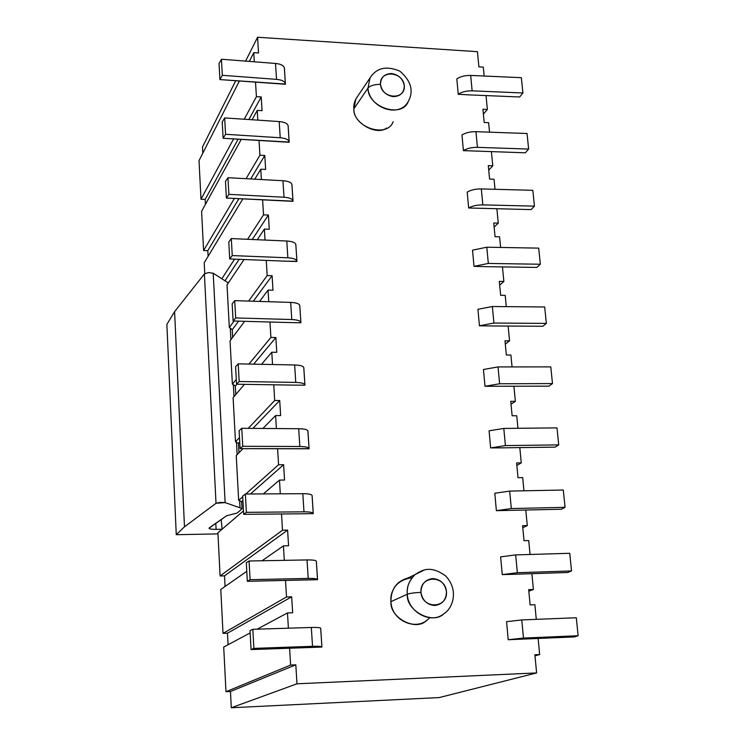 <?xml version="1.0" encoding="UTF-8"?>
<svg xmlns="http://www.w3.org/2000/svg" width="745" height="745" viewBox="0 0 745 745"><rect width="100%" height="100%" fill="white"/><g stroke="black" fill="none" stroke-linecap="round" stroke-linejoin="round"><path stroke-width="1.12" d="M166.871 324.429L174.6 311.643L204.391 273.918L208.414 272.568L213.2 273.219L228.352 282.942L213.2 273.219L225.13 502.605L220.203 502.354L216.022 503.285L184.481 526.808L176.267 534.696L217.968 533.895L176.267 534.696L184.481 526.808L216.022 503.285L225.13 502.605L240.02 507.801L225.13 502.605L213.2 273.219L208.414 272.568L204.391 273.918L216.022 503.285L204.391 273.918L174.6 311.643L184.481 526.808L174.6 311.643L166.871 324.429L176.267 534.696L166.871 324.429M240.663 501.161L241.613 501.785L242.917 500.631L241.613 501.785L242.004 508.826L237.096 513.063L226.564 515.773L209.01 528.233C209.382 529.025 211.748 529.397 216.106 529.369L215.789 523.102L216.106 529.369L222.01 529.257L216.106 529.369C210.984 529.36 208.684 528.885 209.187 527.935L226.564 515.773L237.096 513.063L242.004 508.826L240.02 507.801L239.629 500.724L238.661 500.379L236.24 455.53L238.661 500.379L239.629 500.724L240.02 507.801L242.004 508.826L241.613 501.785L239.629 500.724M237.133 454.618L236.463 442.204L235.494 441.776L233.111 397.69L235.494 441.776L236.463 442.204L237.133 454.618M233.995 396.657L233.343 384.662L232.384 384.178L230.037 340.838L232.384 384.178L233.343 384.662L233.995 396.657M230.913 339.673L230.28 328.107L229.32 327.549L227.02 284.935L229.32 327.549L230.28 328.107L230.913 339.673M227.877 283.649L227.812 282.579L227.877 283.649M231.304 328.787L232.254 329.765L232.663 337.336L232.254 329.765L230.28 328.107M234.368 385.277L235.318 386.133L235.774 394.561L235.318 386.133L233.343 384.662M237.487 442.716L238.437 443.461L238.949 452.774L238.437 443.461L236.463 442.204M516.611 462.934L518.017 477.657L522.683 477.61L523.949 490.797L522.683 477.61L518.017 477.657L516.611 462.934L521.267 462.896L516.853 465.429L521.267 462.896L516.611 462.934M231.295 707.75L230.466 691.509L225.977 691.714L223.714 647.06L225.977 691.714L230.466 691.509L231.295 707.75L296.976 683.808L231.295 707.75M228.063 644.732L227.467 633.194L223.016 633.362L220.79 589.435L223.016 633.362L227.467 633.194L228.063 644.732M225.065 586.464L224.524 575.848L220.101 575.969L217.912 532.759L220.101 575.969L224.524 575.848L225.065 586.464M222.122 529.164L221.172 519.442L222.122 529.164M204.754 273.555L204.214 262.762L204.754 273.555M208.097 256.327L207.808 250.655L203.59 250.534L201.597 211.291L203.59 250.534L207.808 250.655L208.097 256.327M205.424 204.353L205.173 199.409L200.982 199.25L199.027 160.622L200.982 199.25L205.173 199.409L205.424 204.353M202.798 153.181L202.482 146.989L202.798 153.181M439.205 697.571L231.35 707.75L439.205 697.571L536.614 672.931L439.205 697.571M284.553 480.041L283.622 464.703L250.46 493.982L283.622 464.703L278.565 464.74L245.794 494L278.565 464.74L277.596 448.769L278.565 464.74L283.622 464.703L284.553 480.041L279.487 480.097L263.339 493.907L279.487 480.097L284.553 480.041M223.1 518.129L221.619 519.433L223.1 518.129M269.28 229.264L268.405 215.026L252.238 239.508L268.405 215.026L263.525 214.858L247.563 239.303L263.525 214.858L262.622 199.921L263.525 214.858L268.405 215.026L269.28 229.264L264.382 229.097L257.267 239.722L264.382 229.097L269.28 229.264M239.145 259.325L224.981 280.763L239.145 259.325M493.758 222.978L495.062 236.677L499.578 236.826L500.603 247.442L499.578 236.826L495.062 236.677L493.758 222.978L498.265 223.137L494.149 227.104L498.265 223.137L493.758 222.978M503.862 281.48L499.671 285.102L503.862 281.48L499.318 281.359L500.649 295.309L505.203 295.411L506.274 306.642L505.203 295.411L500.649 295.309L499.318 281.359L503.862 281.48L502.465 266.896L503.862 281.48M509.561 340.865L505.296 344.134L509.561 340.865L504.98 340.8L506.33 354.993L510.921 355.048L512.057 366.913L510.921 355.048L506.33 354.993L504.98 340.8L509.561 340.865L508.137 326.049L509.561 340.865M513.92 386.283L515.363 401.332L511.023 404.237L515.363 401.332L510.744 401.313L512.122 415.766L516.751 415.775L517.952 428.291L516.751 415.775L512.122 415.766L510.744 401.313L515.363 401.332L513.92 386.283M519.805 447.605L521.267 462.896L519.805 447.605M234.61 259.148L221.824 278.742L234.61 259.148M261.393 179.545L260.778 169.217L254.753 179.182L260.778 169.217L265.63 169.422L264.782 155.454L250.711 178.958L264.782 155.454L259.93 155.23L246.055 178.698L259.93 155.23L259.046 140.535L259.93 155.23L264.782 155.454L265.63 169.422L260.778 169.217L261.393 179.545M242.823 198.896L204.214 262.762L242.823 198.896M238.894 198.701L207.808 250.655L238.894 198.701M234.368 198.468L203.59 250.534L234.368 198.468M257.817 120.131L257.239 110.418L252.089 119.749L257.239 110.418L262.054 110.67L261.216 96.943L248.858 119.535L261.216 96.943L256.41 96.682L244.23 119.228L256.41 96.682L255.535 82.22L256.41 96.682L261.216 96.943L262.054 110.67L257.239 110.418L257.817 120.131M241.24 139.417L201.597 211.291L241.24 139.417M238.093 139.213L205.173 199.409L238.093 139.213M233.576 138.933L200.982 199.25L233.576 138.933M254.306 61.798L253.756 52.672L249.324 61.407L253.756 52.672L258.534 52.97L257.574 37.25L245.589 61.118L257.574 37.25L477.443 51.684L478.886 66.845L483.3 67.124L484.157 76.027L483.3 67.124L478.886 66.845L477.443 51.684L257.574 37.25L258.534 52.97L253.756 52.672L254.306 61.798M239.387 81.028L199.027 160.622L239.387 81.028M235.737 80.749L202.482 146.989L235.737 80.749M486.029 95.584L487.36 109.496L483.384 114.097L487.36 109.496L482.928 109.245L484.185 122.469L488.627 122.711L489.539 132.163L488.627 122.711L484.185 122.469L482.928 109.245L487.36 109.496L486.029 95.584M491.411 151.691L492.771 165.818L488.72 170.111L492.771 165.818L488.292 165.614L489.577 179.07L494.056 179.266L495.015 189.295L494.056 179.266L489.577 179.07L488.292 165.614L492.771 165.818L491.411 151.691M496.887 208.786L498.265 223.137L496.887 208.786M525.793 510.055L527.283 525.607L522.785 527.739L527.283 525.607L522.59 525.691L524.024 540.693L528.726 540.591L530.058 554.476L528.726 540.591L524.024 540.693L522.59 525.691L527.283 525.607L525.793 510.055M531.893 573.678L533.411 589.481L528.829 591.204L533.411 589.481L528.68 589.63L530.133 604.903L534.882 604.744L536.279 619.356L534.882 604.744L530.133 604.903L528.68 589.63L533.411 589.481L531.893 573.678M538.114 638.484L539.659 654.557L534.994 655.861L539.659 654.557L534.882 654.762L536.614 672.931L296.976 683.808L295.821 664.829L230.466 691.509L295.821 664.829L290.615 665.052L225.977 691.714L290.615 665.052L289.6 648.225L290.615 665.052L295.821 664.829L296.976 683.808L536.614 672.931L534.882 654.762L539.659 654.557L538.114 638.484M288.399 628.193L287.477 612.939L257.127 629.18L287.477 612.939L292.645 612.772L291.677 596.82L227.467 633.194L291.677 596.82L286.518 596.978L223.016 633.362L286.518 596.978L285.521 580.448L286.518 596.978L291.677 596.82L292.645 612.772L287.477 612.939L288.399 628.193M250.152 632.915L223.714 647.06L250.152 632.915M284.311 560.352L283.445 545.871L262.035 560.761L283.445 545.871L288.557 545.768L287.607 530.123L224.524 575.848L287.607 530.123L282.504 530.226L220.101 575.969L282.504 530.226L281.526 513.976L282.504 530.226L287.607 530.123L288.557 545.768L283.445 545.871L284.311 560.352M246.781 571.359L220.79 589.435L246.781 571.359M280.306 493.814L279.487 480.097L280.306 493.814M243.485 510.893L217.912 532.759L243.485 510.893M242.712 496.766L238.661 500.379L242.712 496.766M276.386 428.561L275.603 415.561L262.901 428.459L275.603 415.561L280.632 415.57L279.71 400.512L274.691 400.493L248.243 428.356L274.691 400.493L273.75 384.793L274.691 400.493L279.71 400.512L252.928 428.384L279.71 400.512L280.632 415.57L275.603 415.561L276.386 428.561M243 448.658L236.24 455.53L243 448.658M238.437 443.461L239.722 442.13L238.437 443.461M239.471 437.585L235.494 441.776L239.471 437.585M272.53 364.538L271.785 352.245L261.514 364.324L271.785 352.245L276.777 352.301L275.874 337.532L270.901 337.457L248.951 364.072L270.901 337.457L269.969 322.017L270.901 337.457L275.874 337.532L253.645 364.165L275.874 337.532L276.777 352.301L271.785 352.245L272.53 364.538M244.481 384.336L233.111 397.69L244.481 384.336M235.327 386.124L236.91 384.215L235.327 386.124M236.295 379.428L232.384 384.178L236.295 379.428M268.051 290.094L259.567 301.427L268.051 290.094L272.987 290.205L272.102 275.706L267.176 275.585L248.606 301.073L267.176 275.585L266.263 260.405L267.176 275.585L272.102 275.706L253.291 301.222L272.102 275.706L272.987 290.205L268.051 290.094L268.749 301.716L268.051 290.094M244.667 321.309L230.037 340.838L244.667 321.309M232.254 329.765L238.605 321.142L232.254 329.765M234.079 321.021L229.32 327.549L234.079 321.021M244.025 259.521L227.02 284.935L244.025 259.521M265.034 240.067L264.382 229.097L265.034 240.067M285.4 83.673L284.404 68.242C283.938 65.607 280.977 64.005 275.51 63.455L276.525 79.361L222.317 75.301L219.905 79.585L285.41 84.278C285.186 81.578 282.225 79.948 276.525 79.361C282.001 79.901 284.972 81.456 285.428 84.055L219.905 79.585L219.03 63.595L221.433 59.237L275.51 63.455C281.2 64.051 284.162 65.728 284.385 68.475L285.363 83.449L284.385 68.475M528.624 149.065L477.433 147.352C471.743 147.296 467.059 148.395 463.399 150.63L525.318 152.8L528.624 149.065L527.041 133.513L475.962 131.679C470.281 131.614 465.616 132.722 461.965 135.003L463.399 150.63C467.059 148.395 471.743 147.296 477.433 147.352L475.962 131.679L527.041 133.513L528.624 149.065L525.318 152.8L463.399 150.63L461.965 135.003C465.616 132.722 470.281 131.614 475.962 131.679L477.433 147.352L528.624 149.065M292.999 200.824L291.956 184.76C291.509 182.497 288.511 181.156 282.96 180.737L284.003 197.239L228.873 194.361L226.387 198.058L292.999 201.346C292.804 199.045 289.805 197.676 284.003 197.239C289.572 197.639 292.58 198.943 293.018 201.15L226.387 198.058L225.474 181.473L227.951 177.692L282.96 180.737C288.743 181.193 291.733 182.6 291.938 184.965L292.953 200.638L291.938 184.965M300.878 322.343L299.788 305.608C299.369 303.746 296.333 302.684 290.68 302.414L291.77 319.54L235.681 317.938L233.101 320.993L288.902 322.548L233.101 320.993L232.161 303.774L234.722 300.635L290.68 302.414C296.566 302.712 299.592 303.83 299.769 305.767M291.77 319.54C297.432 319.782 300.477 320.806 300.896 322.613L300.878 322.771C300.701 320.89 297.665 319.81 291.77 319.54L290.68 302.414L234.722 300.635L232.161 303.774L233.101 320.993L235.681 317.938L234.722 300.635L235.681 317.938L291.77 319.54M288.902 322.548L300.878 322.771L288.902 322.548M313.263 513.342L312.108 495.518C311.717 494.326 308.626 493.721 302.824 493.693L303.979 511.824L246.381 512.337L243.671 514.329L300.952 513.799L243.671 514.329L242.674 496.105L245.375 494.01L302.824 493.693C308.858 493.73 311.941 494.373 312.081 495.621L313.226 513.249L312.081 495.621M303.979 511.824C309.79 511.824 312.891 512.383 313.272 513.51L313.245 513.612C313.114 512.43 310.022 511.834 303.979 511.824L302.824 493.693L245.375 494.01L242.674 496.105L243.671 514.329L246.381 512.337L245.375 494.01L246.381 512.337L303.979 511.824M300.952 513.799L313.245 513.612L300.952 513.799M555.09 447.14L502.065 447.838L555.09 447.14L558.722 444.895L505.417 445.585L490.638 447.903L502.037 447.847L490.638 447.903L505.417 445.585L503.806 428.431L489.074 430.815L490.638 447.903L489.074 430.815L503.806 428.431L556.99 427.891L558.722 444.895L555.09 447.14M552.483 383.591L499.616 383.759L484.995 386.292L548.916 386.152L552.483 383.591L550.779 366.894L498.032 366.922L483.458 369.501L484.995 386.292L499.616 383.759L498.032 366.922L550.779 366.894L552.483 383.591L548.916 386.152L484.995 386.292L483.458 369.501L498.032 366.922L499.616 383.759L552.483 383.591M509.682 491.085L494.792 493.255L496.384 510.67L511.321 508.556L509.682 491.085L563.304 490.014L509.682 491.085L511.321 508.556L496.384 510.67L561.367 509.245L496.384 510.67L494.792 493.255L509.682 491.085M565.064 507.336L511.321 508.556L565.064 507.336L563.304 490.014L565.073 507.336L561.376 509.245L565.073 507.336M578.129 635.736L523.484 638.074L508.211 639.732L574.283 636.928L578.129 635.736L576.304 617.754L521.779 619.942L506.563 621.665L508.211 639.732L523.484 638.074L521.779 619.942L576.304 617.754L578.129 635.736L574.283 636.928L508.211 639.732L506.563 621.665L521.779 619.942L523.484 638.074L578.129 635.736M321.915 646.893L320.713 628.286C320.35 627.588 317.221 627.318 311.317 627.467L312.518 646.315L253.877 648.383L251.065 649.593L309.389 647.526L251.065 649.593L250.022 630.643L252.825 629.311L311.317 627.467C317.463 627.318 320.583 627.607 320.685 628.352L321.877 646.837L320.685 628.352M312.518 646.315C318.432 646.139 321.57 646.362 321.924 646.986L321.896 647.042C321.793 646.381 318.674 646.129 312.518 646.315L311.317 627.467L252.825 629.311L250.022 630.643L251.065 649.593L253.877 648.383L252.825 629.311L253.877 648.383L312.518 646.315M309.389 647.526L321.896 647.042L309.389 647.526M317.547 579.47L316.364 561.264C315.992 560.314 312.881 559.868 307.033 559.933L308.207 578.409L250.097 579.685L247.331 581.305L317.528 579.685C317.417 578.753 314.306 578.334 308.207 578.409C314.064 578.325 317.184 578.725 317.556 579.601L247.331 581.305L246.316 562.717L249.063 560.994L307.033 559.933C313.114 559.877 316.225 560.352 316.336 561.348L317.51 579.396L316.336 561.348M309.054 448.471L307.927 431.02C307.527 429.595 304.444 428.831 298.698 428.72L299.835 446.497L242.749 446.283L240.076 448.648L309.045 448.797C308.896 447.373 305.822 446.609 299.835 446.497C305.59 446.59 308.672 447.317 309.063 448.676L240.076 448.648L239.098 430.768L241.753 428.31L298.698 428.72C304.686 428.85 307.75 429.66 307.899 431.141L309.017 448.35L307.899 431.141M513.342 574.293L567.764 572.495L571.536 570.94L517.347 572.709L502.251 574.6L513.342 574.293L502.251 574.6L517.347 572.709L515.68 554.904L500.621 556.86L502.251 574.6L500.621 556.86L515.68 554.904L569.739 553.293L515.68 554.904L517.347 572.709L571.536 570.94L569.748 553.293L571.536 570.94L567.774 572.495L513.342 574.293M490.191 325.965L542.863 326.254L546.355 323.386L493.916 323.051L479.445 325.788L490.694 325.956L479.445 325.788L493.916 323.051L492.361 306.521L477.936 309.296L479.445 325.788L477.936 309.296L492.361 306.521L544.688 306.977L492.361 306.521L493.916 323.051L546.355 323.386L544.688 306.977L546.355 323.386L542.863 326.254L490.191 325.965M484.66 266.654L536.912 267.418L540.339 264.242L488.32 263.441L474.006 266.356L485.153 266.635L474.006 266.356L488.32 263.441L486.802 247.2L472.516 250.171L474.006 266.356L472.516 250.171L486.802 247.2L538.7 248.132L486.802 247.2L488.32 263.441L540.339 264.242L538.7 248.132L540.339 264.242L536.912 267.418L484.66 266.654M296.901 261.029L295.839 244.63C295.402 242.563 292.385 241.361 286.788 241.017L287.849 257.817L232.244 255.572L229.711 258.953L285.028 261.15L229.711 258.953L228.79 242.051L231.304 238.586L286.788 241.017C292.617 241.389 295.625 242.656 295.821 244.807M285.018 261.169L296.901 261.495C296.715 259.4 293.698 258.18 287.849 257.817C293.465 258.142 296.491 259.316 296.92 261.318L285.009 261.15M534.426 206.151L482.825 204.884C477.089 204.866 472.367 205.899 468.652 207.985L531.064 209.606L534.435 206.151L532.824 190.32L481.326 188.923C475.608 188.895 470.896 189.947 467.199 192.08L468.652 207.985C472.367 205.899 477.089 204.866 482.825 204.884L481.326 188.923L532.824 190.32L534.435 206.151L531.064 209.606L468.652 207.985L467.199 192.08C470.896 189.947 475.608 188.895 481.326 188.923L482.825 204.884L534.426 206.151M289.162 141.718L288.147 125.98C287.691 123.521 284.711 122.05 279.198 121.565L280.232 137.76L225.567 134.286L223.118 138.272L289.172 142.286C288.958 139.781 285.978 138.272 280.232 137.76C285.754 138.235 288.743 139.669 289.19 142.072L223.118 138.272L222.224 121.994L224.664 117.924L279.198 121.565C284.935 122.096 287.915 123.633 288.129 126.194L289.125 141.513L288.129 126.194M304.928 384.82L303.82 367.723C303.411 366.084 300.356 365.162 294.657 364.966L295.765 382.418L239.182 381.496L236.556 384.215L292.841 385.1L236.556 384.215L235.597 366.67L238.204 363.858L294.657 364.966C300.589 365.18 303.634 366.149 303.792 367.872L304.891 384.681L303.792 367.872M295.765 382.418C301.474 382.585 304.537 383.461 304.938 385.053L304.919 385.193C304.761 383.535 301.706 382.613 295.765 382.418L294.657 364.966L238.204 363.858L235.597 366.67L236.556 384.215L239.182 381.496L238.204 363.858L239.182 381.496L295.765 382.418M293.334 385.118L304.919 385.193L293.334 385.118M519.665 96.98L469.127 94.885L519.665 96.98L522.915 92.976L472.125 90.834C466.482 90.741 461.853 91.886 458.231 94.28L469.127 94.885L458.231 94.28C461.853 91.886 466.482 90.741 472.125 90.834L470.682 75.431C465.048 75.329 460.429 76.493 456.825 78.923L458.231 94.28L456.825 78.923C460.429 76.493 465.048 75.329 470.682 75.431L521.36 77.685L522.915 92.976L519.665 96.98M222.317 75.301L221.433 59.237L219.03 63.595L219.905 79.585L222.317 75.301L276.525 79.361L275.51 63.455L221.433 59.237L222.317 75.301M228.873 194.361L227.951 177.692L225.474 181.473L226.387 198.058L228.873 194.361L284.003 197.239L282.96 180.737L227.961 177.692L228.873 194.361M558.722 444.895L556.99 427.891L503.806 428.431L505.417 445.585L558.713 444.895M250.087 579.685L249.063 560.994L246.316 562.717L247.331 581.305L250.087 579.685L308.207 578.409L307.033 559.933L249.063 560.994L250.087 579.685M242.749 446.283L241.753 428.31L239.098 430.768L240.076 448.648L242.749 446.283L299.835 446.497L298.698 428.72L241.753 428.31L242.749 446.283M232.244 255.572L231.304 238.586L228.79 242.051L229.711 258.953L232.244 255.572L287.849 257.817L286.788 241.017L231.313 238.586L232.244 255.572M225.567 134.286L224.664 117.924L222.224 121.994L223.118 138.272L225.567 134.286L280.232 137.76L279.198 121.565L224.664 117.924L225.567 134.286M522.915 92.976L521.36 77.685L470.682 75.431L472.125 90.834L522.915 92.976M386.525 128.028C376.393 136.261 352.515 122.255 353.866 108.807C353.4 104.449 354.713 100.193 357.814 96.04L355.868 98.917L353.866 108.807C353.363 127.795 387.363 138.402 393.137 121.686M425.972 620.874C415.207 631.481 389.579 617.465 390.939 601.653C390.641 588.047 397.728 580.029 412.181 577.608M367.993 88.087L353.866 108.807L367.993 88.087L370.014 77.964L371.969 75.059L370.014 77.964L367.993 88.087C370.358 85.554 374.53 84.315 380.49 84.371C374.53 84.315 370.358 85.554 367.993 88.087C368.877 107.504 399.059 118.902 408.288 101.432C402.402 118.529 367.518 107.541 367.993 88.087M429.697 617.652C417.777 632.132 391.572 621.404 390.939 601.653L407.292 594.231L390.939 601.653C390.92 589.09 396.591 581.212 407.943 578.008L398.64 582.488C392.764 588.364 390.203 594.752 390.939 601.653C389.542 618.024 416.306 631.667 426.643 620.408M407.292 594.231C406.519 587.135 409.135 580.569 415.161 574.525L424.166 570.046L415.161 574.525C409.312 580.113 406.686 586.688 407.292 594.231C407.887 612.157 431.308 624.887 444.02 613.582C433.441 625.157 405.904 611.086 407.292 594.231C409.992 593.29 414.546 592.675 420.953 592.387C414.546 592.675 409.992 593.29 407.292 594.231M380.49 84.371C379.317 69.685 403.147 71.166 404.302 85.768C405.597 100.426 381.645 99.094 380.49 84.371C381.822 91.393 386.115 95.49 393.369 96.654C400.475 96.301 404.125 92.678 404.302 85.768C402.961 78.784 398.687 74.705 391.479 73.531C384.383 73.839 380.714 77.452 380.49 84.371M420.953 592.387C419.593 575.289 445.11 574.609 446.469 591.614C447.969 608.674 422.303 609.54 420.953 592.387C422.434 600.489 427.062 604.856 434.838 605.489C442.446 604.353 446.329 599.725 446.469 591.614C444.979 583.568 440.37 579.219 432.649 578.567C425.041 579.638 421.149 584.248 420.953 592.387M355.868 98.917L370.014 77.964C376.495 67.776 386.431 65.504 399.851 71.138C411.138 80.935 413.95 91.03 408.288 101.432M398.64 582.488L415.161 574.525C421.605 570.502 430.005 564.514 445.752 576.025C459.693 591.009 451.917 609.112 444.02 613.582"/></g></svg>
